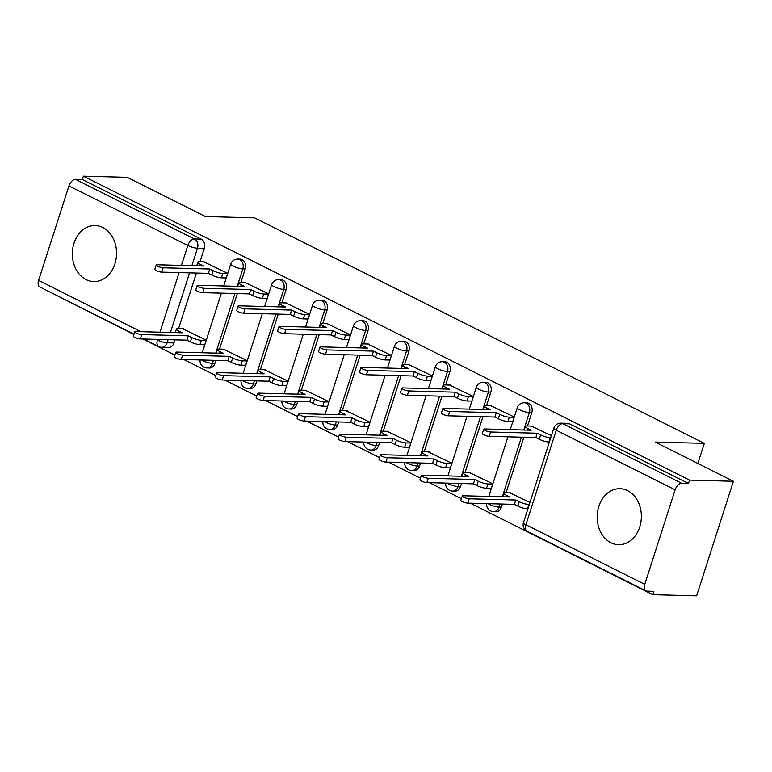 <?xml version="1.0" encoding="UTF-8"?>
<svg xmlns="http://www.w3.org/2000/svg" width="772" height="772" viewBox="0 0 772 772"><rect width="100%" height="100%" fill="white"/><g stroke="black" fill="none" stroke-linecap="round" stroke-linejoin="round"><path stroke-width="1.16" d="M86.078 279.599A28.004 22.108 -88.5 0 0 93.701 281.539A28.004 22.108 -88.5 0 0 116.07 259.054A28.004 22.108 -88.5 0 0 102.811 227.499A28.004 22.108 -88.5 0 0 95.188 225.549A28.004 22.108 -88.5 0 0 72.829 248.034A28.004 22.108 -88.5 0 0 86.078 279.599M610.903 542.755A28.004 22.108 -88.5 0 0 618.526 544.694A28.004 22.108 -88.5 0 0 640.885 522.21A28.004 22.108 -88.5 0 0 627.626 490.654A28.004 22.108 -88.5 0 0 620.003 488.705A28.004 22.108 -88.5 0 0 597.644 511.189A28.004 22.108 -88.5 0 0 610.903 542.755M240.951 282.311L245.235 268.955A7.18 5.665 -88.5 0 0 242.128 259.643A7.18 5.665 -88.5 0 0 240.179 259.141L237.757 259.083A7.18 5.665 91.5 0 1 239.706 259.575A7.18 5.665 91.5 0 1 242.813 268.888L237.216 286.325M281.886 302.836L286.171 289.481A7.18 5.665 -88.5 0 0 283.063 280.168A7.18 5.665 -88.5 0 0 281.114 279.667L278.692 279.609A7.18 5.665 91.5 0 1 280.641 280.101A7.18 5.665 91.5 0 1 283.749 289.413L278.152 306.851M322.821 323.362L327.106 310.006A7.18 5.665 -88.5 0 0 323.999 300.694A7.18 5.665 -88.5 0 0 322.049 300.192L319.627 300.134A7.18 5.665 91.5 0 1 321.577 300.626A7.18 5.665 91.5 0 1 324.684 309.939L319.087 327.376M363.757 343.887L368.041 330.532A7.18 5.665 -88.5 0 0 364.944 321.22A7.18 5.665 -88.5 0 0 362.985 320.727L360.563 320.66A7.18 5.665 91.5 0 1 362.512 321.162A7.18 5.665 91.5 0 1 365.619 330.464L360.022 347.902M404.692 364.413L408.977 351.057A7.18 5.665 -88.5 0 0 405.879 341.745A7.18 5.665 -88.5 0 0 403.92 341.253L401.498 341.185A7.18 5.665 91.5 0 1 403.457 341.687A7.18 5.665 91.5 0 1 406.555 350.99L400.957 368.427M445.627 384.938L449.912 371.583A7.18 5.665 -88.5 0 0 446.814 362.271A7.18 5.665 -88.5 0 0 444.855 361.778L442.433 361.711A7.18 5.665 91.5 0 1 444.392 362.213A7.18 5.665 91.5 0 1 447.49 371.515L441.893 388.953M486.563 405.464L490.847 392.108A7.18 5.665 -88.5 0 0 487.75 382.796A7.18 5.665 -88.5 0 0 485.791 382.304L483.368 382.237A7.18 5.665 91.5 0 1 485.327 382.738A7.18 5.665 91.5 0 1 488.425 392.051L482.828 409.478M527.498 425.99L531.783 412.634A7.18 5.665 -88.5 0 0 528.685 403.322A7.18 5.665 -88.5 0 0 526.726 402.83L524.304 402.762A7.18 5.665 91.5 0 1 526.263 403.264A7.18 5.665 91.5 0 1 529.36 412.576L523.763 430.004M46.716 290.417L133.903 334.488M142.888 338.995L174.839 355.023M183.823 359.52L215.774 375.549M224.758 380.046L256.709 396.075M265.693 400.572L297.654 416.6M306.629 421.097L338.59 437.126M347.564 441.623L379.525 457.651M388.499 462.148L420.46 478.177M429.435 482.674L461.395 498.702M470.37 503.199L652.784 594.672L653.855 591.333L647.023 591.149A7.18 4.13 116.6 0 1 645.952 590.889A7.18 4.13 116.6 0 1 644.765 584.356L675.114 489.834L556.236 430.236L525.896 524.748L644.765 584.356M733.4 481.274L689.56 480.116L83.395 176.17L127.235 177.328L205.429 216.546L254.557 217.839L704.325 443.36L655.206 442.067L733.4 481.274L696.624 595.83L652.784 594.672M134 334.189L39.787 286.943A7.18 4.13 -63.4 0 1 38.6 280.41L68.949 185.898A7.18 4.13 -63.4 0 1 75.492 179.336L82.324 179.509L201.193 239.117A7.18 5.665 91.5 0 1 204.3 248.43L200.016 261.785M196.397 273.047L178.564 328.582M174.945 339.844L173.951 342.942L167.128 342.758A7.18 5.665 91.5 0 1 161.686 347.303L168.518 347.487A7.18 5.665 -88.5 0 0 173.951 342.942M82.324 179.509L83.395 176.17M688.489 483.455L569.62 423.847A7.18 5.665 -88.5 0 0 567.661 423.355L560.839 423.172A7.18 5.665 91.5 0 1 562.788 423.674L681.666 483.272L688.489 483.455L689.56 480.116M681.666 483.272A7.18 4.13 116.6 0 0 675.114 489.834M551.401 435.659L531.426 426.096M529.959 502.447L509.983 492.893M490.336 488.396L491.175 488.821L492.787 483.812L469.048 472.368M511.788 421.608L512.627 422.023L514.229 417.015L490.49 405.57M449.4 467.871L450.24 468.295L451.852 463.287L428.113 451.842M470.852 401.083L471.692 401.498L473.294 396.49L449.555 385.045M408.465 447.345L409.305 447.77L410.916 442.761L387.168 431.316M429.917 380.557L430.757 380.972L432.359 375.964L408.62 364.519M367.53 426.82L368.369 427.244L369.981 422.236L346.232 410.791M388.972 360.032L389.821 360.447L391.423 355.438L367.684 343.994M326.595 406.294L327.434 406.719L329.046 401.71L305.297 390.265M348.037 339.506L348.886 339.921L350.488 334.913L326.749 323.468M285.659 385.768L286.499 386.193L288.11 381.185L264.362 369.74M307.102 318.971L307.941 319.396L309.553 314.387L285.814 302.942M244.724 365.243L245.564 365.667L247.175 360.659L223.426 349.214M266.166 298.446L267.006 298.87L268.617 293.862L244.878 282.417M203.789 344.717L204.628 345.142L206.24 340.134L182.491 328.679M225.231 277.92L226.071 278.345L227.682 273.336L203.933 261.891M237.332 293.572L219.499 349.108M215.89 360.37L214.886 363.467L212.464 363.4A7.18 5.665 91.5 0 1 207.031 367.945L209.453 368.012A7.18 5.665 -88.5 0 0 214.886 363.467M278.267 314.098L260.434 369.634M256.825 380.895L255.822 383.993L253.399 383.925A7.18 5.665 91.5 0 1 247.966 388.48L250.389 388.538A7.18 5.665 -88.5 0 0 255.822 383.993M319.203 334.623L301.37 390.159M297.76 401.421L296.766 404.518L294.335 404.46A7.18 5.665 91.5 0 1 288.902 409.006L291.324 409.063A7.18 5.665 -88.5 0 0 296.766 404.518M360.138 355.149L342.305 410.685M338.696 421.946L337.702 425.044L335.28 424.986A7.18 5.665 91.5 0 1 329.837 429.531L332.259 429.589A7.18 5.665 -88.5 0 0 337.702 425.044M401.073 375.675L383.25 431.21M379.631 442.472L378.637 445.569L376.215 445.512A7.18 5.665 91.5 0 1 370.772 450.057L373.194 450.115A7.18 5.665 -88.5 0 0 378.637 445.569M442.009 396.2L424.185 451.736M420.566 462.997L419.572 466.095L417.15 466.037A7.18 5.665 91.5 0 1 411.708 470.582L414.13 470.64A7.18 5.665 -88.5 0 0 419.572 466.095M482.944 416.726L465.12 472.261M461.502 483.523L460.508 486.621L458.085 486.563A7.18 5.665 91.5 0 1 452.643 491.108L455.065 491.166A7.18 5.665 -88.5 0 0 460.508 486.621M523.879 437.251L506.056 492.787M502.437 504.048L501.443 507.146L499.021 507.088A7.18 5.665 91.5 0 1 493.578 511.633L496 511.691A7.18 5.665 -88.5 0 0 501.443 507.146M697.869 463.461L704.325 443.36M532.39 426.125L526.948 425.98A7.18 1.534 17.8 0 0 525.365 426.414A7.18 1.534 17.8 0 0 527.797 428.499L531.204 430.207L484.613 428.971A4.13 0.878 17.8 0 0 483.697 429.222A4.13 0.878 17.8 0 0 486.157 430.892A4.13 0.878 17.8 0 0 490.645 432.002L537.235 433.227L540.651 434.945A7.18 1.534 17.8 0 0 550.301 437.685L548.911 442.028A7.18 1.534 -162.2 0 1 539.261 439.287L535.845 437.57L489.255 436.344A4.13 0.878 -162.2 0 1 484.768 435.234A4.13 0.878 -162.2 0 1 482.307 433.565L483.697 429.222M537.235 433.227L535.845 437.57M527.903 508.835L527.469 508.825A7.18 1.534 -162.2 0 1 517.809 506.075L514.403 504.367L515.793 500.024L519.209 501.732A7.18 1.534 17.8 0 0 528.859 504.483L529.303 504.492M510.948 492.912L505.506 492.777A7.18 1.534 17.8 0 0 503.913 493.212A7.18 1.534 17.8 0 0 506.345 495.286L509.761 496.994L463.171 495.769A4.13 0.878 17.8 0 0 462.254 496.02A4.13 0.878 17.8 0 0 464.715 497.689A4.13 0.878 17.8 0 0 469.202 498.789L515.793 500.024M514.403 504.367L467.813 503.132A4.13 0.878 -162.2 0 1 463.316 502.022A4.13 0.878 -162.2 0 1 460.865 500.362L462.254 496.02M491.455 405.599L486.013 405.454A7.18 1.534 17.8 0 0 484.43 405.889A7.18 1.534 17.8 0 0 486.852 407.963L490.268 409.681L443.678 408.446A4.13 0.878 17.8 0 0 442.761 408.697A4.13 0.878 17.8 0 0 445.222 410.366A4.13 0.878 17.8 0 0 449.709 411.476L496.299 412.702L499.716 414.419A7.18 1.534 17.8 0 0 509.366 417.16L507.976 421.502A7.18 1.534 -162.2 0 1 498.316 418.752L494.91 417.044L448.32 415.818A4.13 0.878 -162.2 0 1 443.823 414.709A4.13 0.878 -162.2 0 1 441.372 413.039L442.761 408.697M512.753 421.628L507.976 421.502M514.142 417.285L509.366 417.16M496.299 412.702L494.91 417.044M450.52 385.074L445.077 384.929A7.18 1.534 17.8 0 0 443.495 385.363A7.18 1.534 17.8 0 0 445.917 387.438L449.333 389.156L402.743 387.92A4.13 0.878 17.8 0 0 401.826 388.171A4.13 0.878 17.8 0 0 404.287 389.841A4.13 0.878 17.8 0 0 408.774 390.95L455.364 392.176L458.78 393.894A7.18 1.534 17.8 0 0 468.43 396.634L467.041 400.977A7.18 1.534 -162.2 0 1 457.381 398.227L453.975 396.518L407.384 395.293A4.13 0.878 -162.2 0 1 402.887 394.183A4.13 0.878 -162.2 0 1 400.436 392.514L401.826 388.171M471.817 401.102L467.041 400.977M473.207 396.76L468.43 396.634M455.364 392.176L453.975 396.518M491.31 488.425L486.534 488.3A7.18 1.534 -162.2 0 1 476.874 485.549L473.468 483.841L474.857 479.499L478.273 481.207A7.18 1.534 17.8 0 0 487.923 483.957L492.7 484.083M470.013 472.387L464.57 472.252A7.18 1.534 17.8 0 0 462.978 472.686A7.18 1.534 17.8 0 0 465.41 474.761L468.826 476.469L422.236 475.243A4.13 0.878 17.8 0 0 421.319 475.494A4.13 0.878 17.8 0 0 423.78 477.154A4.13 0.878 17.8 0 0 428.267 478.264L474.857 479.499M473.468 483.841L426.877 482.606A4.13 0.878 -162.2 0 1 422.38 481.496A4.13 0.878 -162.2 0 1 419.929 479.837L421.319 475.494M450.375 467.9L445.598 467.774A7.18 1.534 -162.2 0 1 435.939 465.024L432.532 463.316L433.922 458.973L437.338 460.681A7.18 1.534 17.8 0 0 446.988 463.432L451.765 463.557M429.078 451.861L423.635 451.716A7.18 1.534 17.8 0 0 422.043 452.16A7.18 1.534 17.8 0 0 424.475 454.235L427.891 455.943L381.3 454.718A4.13 0.878 17.8 0 0 380.384 454.969A4.13 0.878 17.8 0 0 382.844 456.628A4.13 0.878 17.8 0 0 387.332 457.738L433.922 458.973M432.532 463.316L385.942 462.081A4.13 0.878 -162.2 0 1 381.445 460.971A4.13 0.878 -162.2 0 1 378.984 459.311L380.384 454.969M409.585 364.548L404.142 364.403A7.18 1.534 17.8 0 0 402.55 364.838A7.18 1.534 17.8 0 0 404.982 366.912L408.398 368.63L361.807 367.395A4.13 0.878 17.8 0 0 360.891 367.646A4.13 0.878 17.8 0 0 363.351 369.315A4.13 0.878 17.8 0 0 367.839 370.425L414.429 371.65L417.845 373.358A7.18 1.534 17.8 0 0 427.495 376.109L426.105 380.451A7.18 1.534 -162.2 0 1 416.446 377.701L413.039 375.993L366.449 374.758A4.13 0.878 -162.2 0 1 361.952 373.658A4.13 0.878 -162.2 0 1 359.501 371.988L360.891 367.646M430.882 380.577L426.105 380.451M432.272 376.234L427.495 376.109M414.429 371.65L413.039 375.993M368.649 344.022L363.207 343.878A7.18 1.534 17.8 0 0 361.614 344.312A7.18 1.534 17.8 0 0 364.046 346.387L367.462 348.104L320.872 346.869A4.13 0.878 17.8 0 0 319.955 347.12A4.13 0.878 17.8 0 0 322.416 348.79A4.13 0.878 17.8 0 0 326.903 349.899L373.494 351.125L376.91 352.833A7.18 1.534 17.8 0 0 386.56 355.583L385.17 359.926A7.18 1.534 -162.2 0 1 375.51 357.175L372.104 355.467L325.514 354.232A4.13 0.878 -162.2 0 1 321.017 353.132A4.13 0.878 -162.2 0 1 318.566 351.463L319.955 347.12M389.947 360.051L385.17 359.926M391.336 355.709L386.56 355.583M373.494 351.125L372.104 355.467M327.714 323.497L322.271 323.352A7.18 1.534 17.8 0 0 320.679 323.786A7.18 1.534 17.8 0 0 323.111 325.861L326.527 327.579L279.937 326.344A4.13 0.878 17.8 0 0 279.02 326.595A4.13 0.878 17.8 0 0 281.481 328.264A4.13 0.878 17.8 0 0 285.968 329.364L332.558 330.599L335.974 332.307A7.18 1.534 17.8 0 0 345.624 335.058L344.235 339.4A7.18 1.534 -162.2 0 1 334.575 336.65L331.169 334.942L284.578 333.707A4.13 0.878 -162.2 0 1 280.082 332.607A4.13 0.878 -162.2 0 1 277.63 330.937L279.02 326.595M349.012 339.526L344.235 339.4M350.401 335.183L345.624 335.058M332.558 330.599L331.169 334.942M409.43 447.374L404.653 447.249A7.18 1.534 -162.2 0 1 395.003 444.498L391.597 442.79L392.987 438.448L396.393 440.156A7.18 1.534 17.8 0 0 406.053 442.906L410.829 443.031M388.142 431.336L382.7 431.191A7.18 1.534 17.8 0 0 381.107 431.635A7.18 1.534 17.8 0 0 383.539 433.71L386.955 435.418L340.365 434.192A4.13 0.878 17.8 0 0 339.448 434.443A4.13 0.878 17.8 0 0 341.909 436.103A4.13 0.878 17.8 0 0 346.396 437.213L392.987 438.448M391.597 442.79L344.997 441.555A4.13 0.878 -162.2 0 1 340.51 440.445A4.13 0.878 -162.2 0 1 338.049 438.785L339.448 434.443M368.495 426.848L363.718 426.723A7.18 1.534 -162.2 0 1 354.068 423.973L350.652 422.265L352.051 417.922L355.458 419.63A7.18 1.534 17.8 0 0 365.117 422.38L369.894 422.506M347.207 410.81L341.764 410.665A7.18 1.534 17.8 0 0 340.172 411.109A7.18 1.534 17.8 0 0 342.604 413.184L346.01 414.892L299.42 413.667A4.13 0.878 17.8 0 0 298.513 413.917A4.13 0.878 17.8 0 0 300.964 415.577A4.13 0.878 17.8 0 0 305.461 416.687L352.051 417.922M350.652 422.265L304.062 421.029A4.13 0.878 -162.2 0 1 299.575 419.92A4.13 0.878 -162.2 0 1 297.114 418.25L298.513 413.917M327.56 406.323L322.783 406.197A7.18 1.534 -162.2 0 1 313.133 403.447L309.717 401.739L311.116 397.397L314.522 399.105A7.18 1.534 17.8 0 0 324.182 401.855L328.959 401.98M306.272 390.285L300.829 390.14A7.18 1.534 17.8 0 0 299.237 390.584A7.18 1.534 17.8 0 0 301.669 392.658L305.075 394.367L258.485 393.141A4.13 0.878 17.8 0 0 257.578 393.392A4.13 0.878 17.8 0 0 260.029 395.052A4.13 0.878 17.8 0 0 264.526 396.161L311.116 397.397M309.717 401.739L263.127 400.504A4.13 0.878 -162.2 0 1 258.639 399.394A4.13 0.878 -162.2 0 1 256.179 397.725L257.578 393.392M286.779 302.971L281.336 302.827A7.18 1.534 17.8 0 0 279.744 303.261A7.18 1.534 17.8 0 0 282.176 305.336L285.592 307.044L239.002 305.818A4.13 0.878 17.8 0 0 238.085 306.069A4.13 0.878 17.8 0 0 240.546 307.738A4.13 0.878 17.8 0 0 245.033 308.839L291.623 310.074L295.039 311.782A7.18 1.534 17.8 0 0 304.689 314.532L303.3 318.875A7.18 1.534 -162.2 0 1 293.64 316.124L290.233 314.416L243.643 313.181A4.13 0.878 -162.2 0 1 239.146 312.081A4.13 0.878 -162.2 0 1 236.695 310.412L238.085 306.069M308.076 319L303.3 318.875M309.466 314.658L304.689 314.532M291.623 310.074L290.233 314.416M286.624 385.797L281.848 385.672A7.18 1.534 -162.2 0 1 272.198 382.922L268.781 381.214L270.181 376.871L273.587 378.579A7.18 1.534 17.8 0 0 283.247 381.329L288.024 381.455M265.336 369.759L259.894 369.614A7.18 1.534 17.8 0 0 258.302 370.058A7.18 1.534 17.8 0 0 260.733 372.133L264.14 373.841L217.55 372.606A4.13 0.878 17.8 0 0 216.642 372.857A4.13 0.878 17.8 0 0 219.094 374.526A4.13 0.878 17.8 0 0 223.59 375.636L270.181 376.871M268.781 381.214L222.191 379.978A4.13 0.878 -162.2 0 1 217.704 378.869A4.13 0.878 -162.2 0 1 215.243 377.199L216.642 372.857M245.843 282.436L240.401 282.301A7.18 1.534 17.8 0 0 238.809 282.735A7.18 1.534 17.8 0 0 241.24 284.81L244.656 286.518L198.066 285.293A4.13 0.878 17.8 0 0 197.15 285.543A4.13 0.878 17.8 0 0 199.61 287.213A4.13 0.878 17.8 0 0 204.097 288.313L250.688 289.548L254.104 291.256A7.18 1.534 17.8 0 0 263.754 294.007L262.364 298.349A7.18 1.534 -162.2 0 1 252.705 295.599L249.298 293.891L202.708 292.656A4.13 0.878 -162.2 0 1 198.211 291.546A4.13 0.878 -162.2 0 1 195.75 289.886L197.15 285.543M267.141 298.474L262.364 298.349M268.531 294.132L263.754 294.007M250.688 289.548L249.298 293.891M245.689 365.272L240.912 365.146A7.18 1.534 -162.2 0 1 231.262 362.396L227.846 360.688L229.245 356.346L232.652 358.054A7.18 1.534 17.8 0 0 242.311 360.804L247.088 360.929M224.391 349.233L218.958 349.089A7.18 1.534 17.8 0 0 217.366 349.523A7.18 1.534 17.8 0 0 219.798 351.607L223.204 353.315L176.614 352.08A4.13 0.878 17.8 0 0 175.707 352.331A4.13 0.878 17.8 0 0 178.158 354.001A4.13 0.878 17.8 0 0 182.655 355.11L229.245 356.346M227.846 360.688L181.256 359.453A4.13 0.878 -162.2 0 1 176.769 358.343A4.13 0.878 -162.2 0 1 174.308 356.674L175.707 352.331M204.908 261.911L199.465 261.776A7.18 1.534 17.8 0 0 197.873 262.21A7.18 1.534 17.8 0 0 200.305 264.285L203.721 265.993L157.121 264.767A4.13 0.878 17.8 0 0 156.214 265.018A4.13 0.878 17.8 0 0 158.675 266.687A4.13 0.878 17.8 0 0 163.162 267.787L209.752 269.023L213.159 270.731A7.18 1.534 17.8 0 0 222.819 273.481L221.419 277.823A7.18 1.534 -162.2 0 1 211.769 275.073L208.363 273.365L161.763 272.13A4.13 0.878 -162.2 0 1 157.276 271.02A4.13 0.878 -162.2 0 1 154.815 269.36L156.214 265.018M226.196 277.949L221.419 277.823M227.595 273.606L222.819 273.481M209.752 269.023L208.363 273.365M204.754 344.746L199.977 344.621A7.18 1.534 -162.2 0 1 190.327 341.871L186.911 340.162L188.31 335.82L191.717 337.528A7.18 1.534 17.8 0 0 201.376 340.278L206.153 340.404M183.456 328.708L178.014 328.563A7.18 1.534 17.8 0 0 176.431 328.997A7.18 1.534 17.8 0 0 178.863 331.082L182.269 332.79L135.679 331.555A4.13 0.878 17.8 0 0 134.772 331.806A4.13 0.878 17.8 0 0 137.223 333.475A4.13 0.878 17.8 0 0 141.72 334.585L188.31 335.82M186.911 340.162L140.321 338.927A4.13 0.878 -162.2 0 1 135.833 337.818A4.13 0.878 -162.2 0 1 133.373 336.148L134.772 331.806M245.235 268.955L242.813 268.888A7.18 1.534 -162.2 0 1 233.154 266.137A7.18 1.534 17.8 0 1 230.731 264.063L223.697 285.968M286.171 289.481L283.749 289.413A7.18 1.534 -162.2 0 1 274.099 286.673A7.18 1.534 17.8 0 1 271.667 284.588L264.632 306.494M327.106 310.006L324.684 309.939A7.18 1.534 -162.2 0 1 315.034 307.198A7.18 1.534 17.8 0 1 312.602 305.114L305.567 327.019M368.041 330.532L365.619 330.464A7.18 1.534 -162.2 0 1 355.969 327.724A7.18 1.534 17.8 0 1 353.537 325.639L346.503 347.545M408.977 351.057L406.555 350.99A7.18 1.534 -162.2 0 1 396.904 348.249A7.18 1.534 17.8 0 1 394.473 346.165L387.438 368.07M449.912 371.583L447.49 371.515A7.18 1.534 -162.2 0 1 437.84 368.775A7.18 1.534 17.8 0 1 435.408 366.69L428.373 388.596M490.847 392.108L488.425 392.051A7.18 1.534 -162.2 0 1 478.775 389.3A7.18 1.534 17.8 0 1 476.343 387.216L469.308 409.121M531.783 412.634L529.36 412.576A7.18 1.534 -162.2 0 1 519.71 409.826A7.18 1.534 17.8 0 1 517.279 407.741L510.244 429.647M204.3 248.43L197.468 248.246L191.871 265.684M189.565 272.863L170.429 332.481M168.122 339.661L167.128 342.758A7.18 1.534 17.8 0 1 157.469 340.018L157.671 339.381M159.978 332.201L179.114 272.593M181.43 265.404L187.818 245.496L68.949 185.898M38.6 280.41L140.88 331.699M156.137 339.342L157.469 340.018A7.18 4.13 116.6 0 0 158.656 346.551A7.18 7.18 0 0 0 161.686 347.303M234.91 293.514L215.764 353.122M213.458 360.302L212.464 363.4A7.18 1.534 17.8 0 1 202.814 360.659A7.18 1.534 17.8 0 1 201.627 359.993M275.845 314.04L256.709 373.648M254.403 380.828L253.399 383.925A7.18 1.534 17.8 0 1 243.749 381.185A7.18 1.534 17.8 0 1 242.562 380.519M316.781 334.565L297.645 394.174M295.338 401.353L294.335 404.46A7.18 1.534 17.8 0 1 284.685 401.71A7.18 1.534 17.8 0 1 283.498 401.044M357.716 355.091L338.58 414.699M336.274 421.879L335.28 424.986A7.18 1.534 17.8 0 1 325.62 422.236A7.18 1.534 17.8 0 1 324.433 421.57M398.651 375.617L379.515 435.225M377.209 442.404L376.215 445.512A7.18 1.534 17.8 0 1 366.555 442.761A7.18 1.534 17.8 0 1 365.368 442.095M439.586 396.142L420.45 455.75M418.144 462.93L417.15 466.037A7.18 1.534 17.8 0 1 407.491 463.287A7.18 1.534 17.8 0 1 406.304 462.621M480.522 416.668L461.386 476.276M459.079 483.455L458.085 486.563A7.18 1.534 17.8 0 1 448.426 483.812A7.18 1.534 17.8 0 1 447.239 483.147M521.457 437.193L502.321 496.801M500.015 503.991L499.021 507.088A7.18 1.534 17.8 0 1 489.361 504.338A7.18 1.534 17.8 0 1 488.174 503.672M569.62 423.847L562.788 423.674A7.18 4.13 -63.4 0 0 556.236 430.236A7.18 1.534 -162.2 0 1 553.813 428.151L523.464 522.673A7.18 7.18 0 0 0 527.083 531.281L645.952 590.889M201.193 239.117L194.37 238.934A7.18 5.665 91.5 0 1 197.468 248.246A7.18 1.534 17.8 0 1 187.818 245.496A7.18 4.13 -63.4 0 1 194.37 238.934L75.492 179.336M527.083 531.281A7.18 4.13 116.6 0 1 525.896 524.748A7.18 1.534 -162.2 0 1 523.464 522.673M527.797 428.499L527.276 430.1M540.651 434.945L539.261 439.287M490.645 432.002L489.255 436.344M517.809 506.075L519.209 501.732M527.469 508.825L528.859 504.483M505.834 496.898L506.345 495.286M467.813 503.132L469.202 498.789M486.852 407.963L486.341 409.575M499.716 414.419L498.316 418.752M449.709 411.476L448.32 415.818M445.917 387.438L445.405 389.049M458.78 393.894L457.381 398.227M408.774 390.95L407.384 395.293M476.874 485.549L478.273 481.207M486.534 488.3L487.923 483.957M464.898 476.372L465.41 474.761M426.877 482.606L428.267 478.264M435.939 465.024L437.338 460.681M445.598 467.774L446.988 463.432M423.963 455.847L424.475 454.235M385.942 462.081L387.332 457.738M404.982 366.912L404.47 368.524M417.845 373.358L416.446 377.701M367.839 370.425L366.449 374.758M364.046 346.387L363.535 347.998M376.91 352.833L375.51 357.175M326.903 349.899L325.514 354.232M323.111 325.861L322.599 327.473M335.974 332.307L334.575 336.65M285.968 329.364L284.578 333.707M395.003 444.498L396.393 440.156M404.653 447.249L406.053 442.906M383.028 435.321L383.539 433.71M344.997 441.555L346.396 437.213M354.068 423.973L355.458 419.63M363.718 426.723L365.117 422.38M342.092 414.786L342.604 413.184M304.062 421.029L305.461 416.687M313.133 403.447L314.522 399.105M322.783 406.197L324.182 401.855M301.148 394.26L301.669 392.658M263.127 400.504L264.526 396.161M282.176 305.336L281.664 306.947M295.039 311.782L293.64 316.124M245.033 308.839L243.643 313.181M272.198 382.922L273.587 378.579M281.848 385.672L283.247 381.329M260.212 373.735L260.733 372.133M222.191 379.978L223.59 375.636M241.24 284.81L240.729 286.422M254.104 291.256L252.705 295.599M204.097 288.313L202.708 292.656M231.262 362.396L232.652 358.054M240.912 365.146L242.311 360.804M219.277 353.209L219.798 351.607M181.256 359.453L182.655 355.11M200.305 264.285L199.794 265.896M213.159 270.731L211.769 275.073M163.162 267.787L161.763 272.13M190.327 341.871L191.717 337.528M199.977 344.621L201.376 340.278M178.342 332.684L178.863 331.082M140.321 338.927L141.72 334.585M486.64 503.633A7.18 7.18 0 0 0 493.578 511.633M488.801 496.444L507.937 436.836M524.304 402.762A7.18 7.18 0 0 0 517.279 407.741M445.705 483.108A7.18 7.18 0 0 0 452.643 491.108M447.866 475.919L467.002 416.311M483.368 382.237A7.18 7.18 0 0 0 476.343 387.216M404.769 462.582A7.18 7.18 0 0 0 411.708 470.582M406.931 455.393L426.067 395.785M442.433 361.711A7.18 7.18 0 0 0 435.408 366.69M363.834 442.057A7.18 7.18 0 0 0 370.772 450.057M365.996 434.868L385.132 375.26M401.498 341.185A7.18 7.18 0 0 0 394.473 346.165M322.899 421.531A7.18 7.18 0 0 0 329.837 429.531M325.06 414.342L344.196 354.734M360.563 320.66A7.18 7.18 0 0 0 353.537 325.639M281.954 401.006A7.18 7.18 0 0 0 288.902 409.006M284.125 393.817L303.261 334.208M319.627 300.134A7.18 7.18 0 0 0 312.602 305.114M241.018 380.48A7.18 7.18 0 0 0 247.966 388.48M243.19 373.291L262.326 313.683M278.692 279.609A7.18 7.18 0 0 0 271.667 284.588M200.083 359.955A7.18 7.18 0 0 0 207.031 367.945M202.254 352.765L221.39 293.148M237.757 259.083A7.18 7.18 0 0 0 230.731 264.063M143.631 339.014L158.656 346.551M560.839 423.172A7.18 7.18 0 0 0 553.813 428.151M525.365 426.414L524.207 430.023M502.755 496.811L503.913 493.212M484.43 405.889L483.272 409.498M443.495 385.363L442.337 388.963M461.82 476.285L462.978 472.686M420.885 455.76L422.043 452.16M402.55 364.838L401.401 368.437M361.614 344.312L360.466 347.911M320.679 323.786L319.521 327.386M379.949 435.234L381.107 431.635M339.014 414.709L340.172 411.109M298.079 394.183L299.237 390.584M279.744 303.261L278.586 306.86M257.144 373.658L258.302 370.058M238.809 282.735L237.651 286.335M216.208 353.132L217.366 349.523M197.873 262.21L196.715 265.809M175.273 332.607L176.431 328.997"/></g></svg>
